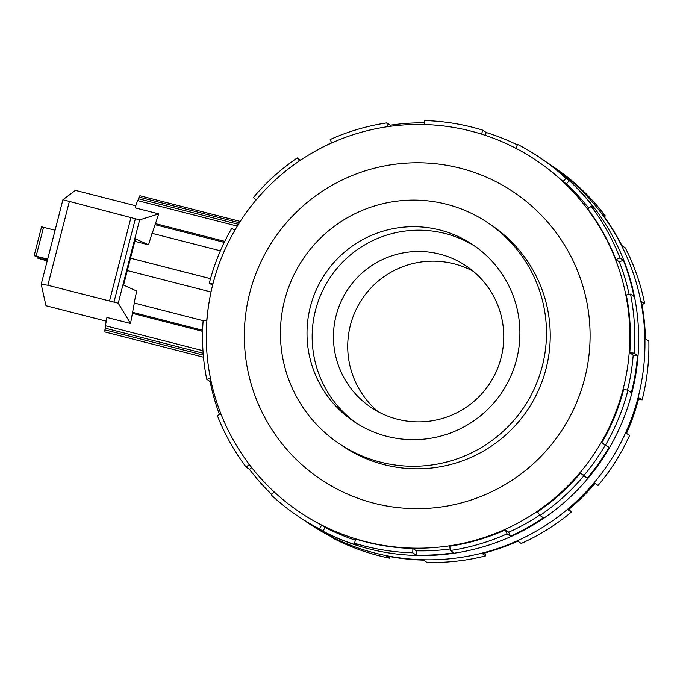 <?xml version="1.0" encoding="UTF-8"?>
<svg xmlns="http://www.w3.org/2000/svg" width="683" height="683" viewBox="0 0 683 683"><rect width="100%" height="100%" fill="white"/><g stroke="black" fill="none" stroke-linecap="round" stroke-linejoin="round"><path stroke-width="1.02" d="M336.121 315.555A85.23 85.136 -55.8 0 0 370.741 407.188A85.23 85.136 -55.8 0 0 501.091 357.79A85.23 85.136 -55.8 0 0 466.472 266.157A85.23 85.136 -55.8 0 0 336.121 315.555M378.1 411.653A85.23 85.136 124.2 0 1 473.336 271.347M338.691 443.327L342.456 445.879A133.125 132.98 -55.8 0 0 546.058 368.718A133.125 132.98 -55.8 0 0 491.982 225.586L488.217 223.034A133.125 132.98 -55.8 0 0 284.615 300.196A133.125 132.98 -55.8 0 0 338.691 443.327A133.125 132.98 -55.8 0 0 542.302 366.165A133.125 132.98 -55.8 0 0 488.217 223.034M310.355 306.778A106.531 106.42 124.2 0 1 473.285 245.035A106.531 106.42 124.2 0 1 516.561 359.574A106.531 106.42 124.2 0 1 353.623 421.326A106.531 106.42 124.2 0 1 310.355 306.778M356.227 423.033A106.531 106.42 124.2 0 1 315.503 310.278A106.531 106.42 124.2 0 1 475.838 246.819M212.959 283.804A211.935 211.704 -55.8 0 0 299.052 511.678A211.935 211.704 -55.8 0 0 623.195 388.832A211.935 211.704 -55.8 0 0 537.103 160.957A211.935 211.704 -55.8 0 0 212.959 283.804M249.773 292.862A173.012 172.825 -55.8 0 0 374.199 503.286A173.012 172.825 -55.8 0 0 584.665 378.604A173.012 172.825 -55.8 0 0 460.24 168.18A173.012 172.825 -55.8 0 0 249.773 292.862M297.173 515.622L301.118 518.303A216.263 216.033 -55.8 0 0 631.877 392.956A216.263 216.033 -55.8 0 0 544.027 160.428L540.082 157.756A216.263 216.033 124.2 0 1 565.951 178.383L569.366 180.696A216.263 216.033 124.2 0 1 594.577 208.665L591.171 206.351L587.721 208.955A211.935 211.704 124.2 0 1 615.929 259.514L619.959 257.935L623.374 260.257A216.263 216.033 124.2 0 1 633.944 296.413L630.537 294.1L626.294 294.945A211.935 211.704 124.2 0 1 629.777 352.761L634.089 353.094L637.504 355.408A216.263 216.033 124.2 0 1 631.34 392.588L627.933 390.275A216.263 216.033 124.2 0 1 605.548 445L608.954 447.314A216.263 216.033 124.2 0 1 587.286 478.16L583.871 475.846A216.263 216.033 124.2 0 1 539.98 515.452L543.386 517.765A216.263 216.033 124.2 0 1 510.491 536.164L507.085 533.85A216.263 216.033 124.2 0 1 450.379 550.498L453.785 552.812A216.263 216.033 124.2 0 1 416.186 555.117L412.771 552.803A216.263 216.033 124.2 0 1 354.486 543.198L357.892 545.512A216.263 216.033 124.2 0 1 323.033 531.272L319.627 528.958A216.263 216.033 124.2 0 1 271.296 494.996L274.173 491.905M271.757 494.509A216.263 216.033 124.2 0 1 249.491 469.341L246.085 467.027A216.263 216.033 124.2 0 1 217.296 415.443L220.968 414M219.491 414.581A216.263 216.033 124.2 0 1 210.125 381.592L206.718 379.278A216.263 216.033 124.2 0 1 203.167 320.284L206.898 320.566M206.744 320.558A216.263 216.033 124.2 0 1 208.631 305.19M319.627 528.958L321.608 525.107A211.935 211.704 124.2 0 1 299.598 512.045L299.052 511.678M321.608 525.107L325.014 527.421A211.935 211.704 -55.8 0 0 355.425 540.185M412.771 552.803L412.891 548.483A211.935 211.704 124.2 0 1 355.766 539.066L354.486 543.198M412.891 548.483L416.306 550.797A211.935 211.704 -55.8 0 0 450.148 548.961M507.085 533.85L505.318 529.906A211.935 211.704 124.2 0 1 449.738 546.221L450.379 550.498M505.318 529.906L508.724 532.219A211.935 211.704 -55.8 0 0 539.698 515.042M583.871 475.846L580.567 473.063A211.935 211.704 124.2 0 1 537.547 511.874L539.98 515.452M580.567 473.063L583.974 475.377A211.935 211.704 -55.8 0 0 605.215 445.145L608.954 447.314M627.933 390.275L623.741 389.208A211.935 211.704 124.2 0 1 601.808 442.832L605.215 445.145M638.528 398.983A211.935 211.704 124.2 0 1 638.468 399.196A211.935 211.704 124.2 0 1 626.507 433.364M547.151 162.588A216.263 216.033 124.2 0 1 638.161 397.224A216.263 216.033 124.2 0 1 304.276 520.412M568.811 509.04L571.355 512.079L567.949 509.766A216.263 216.033 -55.8 0 0 594.637 483.154L598.052 485.468A216.263 216.033 -55.8 0 0 629.589 435.455L626.183 433.142A216.263 216.033 -55.8 0 0 638.699 397.583L642.105 399.897A216.263 216.033 -55.8 0 0 648.85 341.167L645.444 338.853A216.263 216.033 -55.8 0 0 641.303 301.408L644.709 303.722A216.263 216.033 -55.8 0 0 625.321 247.903L621.906 245.59A216.263 216.033 -55.8 0 0 601.936 213.659L605.343 215.973A216.263 216.033 -55.8 0 0 563.654 174.131L560.248 171.817A216.263 216.033 -55.8 0 0 550.848 165.064L550.31 164.697M106.241 321.164L46 305.745L41.211 284.273L47.853 285.263L118.236 303.209L130.53 323.494L106.941 317.45A70.315 3.065 -75.6 0 0 105.455 325.748L202.962 350.712M237.308 226.116L137.59 200.589A70.315 3.065 -75.6 0 0 135.106 207.845L158.712 213.89L139.639 219.875L62.913 199.735L75.437 190.361L135.772 205.805M62.913 199.735L41.211 284.273M55.084 230.231L41.569 226.807L34.15 255.698L47.665 259.122M47.545 259.6L34.15 255.698L41.569 226.807M47.195 260.966L37.813 258.183L47.315 260.505M38.991 258.447L39.255 257.406M203.133 320.677L134.124 303.004L136.677 291.052L123.58 285.076L135.447 238.854L148.544 244.83L134.816 241.321M118.236 303.209L139.639 219.875M220.396 250.815L152.019 233.304L148.544 244.83M158.712 213.89L152.215 233.355M134.312 303.056L130.53 323.494M47.853 285.263L69.273 201.818M109.613 300.657L130.871 217.851M211.03 292L127.303 270.562M132.545 312.31L202.629 330.248M137.855 200.657L139.042 197.08A70.315 3.065 -75.6 0 1 140.024 195.773L240.254 221.437M203.474 357.183L105.148 332.006A70.315 3.065 -75.6 0 1 104.934 329.889L105.694 325.808M139.042 197.08L239.391 222.769M138.623 198.787L238.41 224.34M155.05 224.664L224.263 242.388M155.195 223.563L224.758 241.372M130.487 258.183L210.509 278.673M130.479 258.208L210.501 278.698M202.595 331.332L132.161 313.301M203.286 355.075L104.934 329.889M105.395 328.216L203.141 353.239M644.709 303.722L641.858 304.294M642.105 399.897L638.349 398.932M605.343 215.973L604.259 216.793M307.401 522.572L307.939 522.93A216.263 216.033 -55.8 0 0 330.393 536.266L333.799 538.58A216.263 216.033 -55.8 0 0 389.532 558.165L386.117 555.851A216.263 216.033 -55.8 0 0 423.537 560.111L426.952 562.425A216.263 216.033 -55.8 0 0 485.681 555.877L482.266 553.563A216.263 216.033 -55.8 0 0 517.851 541.158L521.257 543.472A216.263 216.033 -55.8 0 0 571.355 512.079M389.856 556.577L389.532 558.165M484.921 552.871L485.681 555.877M595.004 483.393A211.935 211.704 124.2 0 1 568.99 509.253M601.808 442.832L605.548 445M583.974 475.377L587.286 478.16M508.724 532.219L510.491 536.164M416.306 550.797L416.186 555.117M325.014 527.421L323.033 531.272M251.754 467.633L249.491 469.341M246.085 467.027L249.363 464.542M211.107 381.396L210.125 381.592M206.718 379.278L210.501 378.519M212.575 285.315L209.322 283.103L212.908 284.017M234.875 230.214L231.708 228.378A216.263 216.033 124.2 0 0 209.322 283.103M299.359 160.992L297.276 157.927A216.263 216.033 124.2 0 0 253.384 197.532L256.185 199.897M297.276 157.927L300.58 160.172M311.824 153.154A216.263 216.033 124.2 0 1 331.614 142.738M387.449 126.714L386.877 122.88A216.263 216.033 124.2 0 0 330.171 139.528L331.707 142.96M390.454 126.287L390.292 125.194A216.263 216.033 124.2 0 1 424.416 122.829M386.877 122.88L390.292 125.194M481.541 134.124L482.77 130.18A216.263 216.033 124.2 0 0 424.476 120.575L424.374 124.537M485.297 135.336L486.176 132.493A216.263 216.033 124.2 0 1 517.381 144.898M482.77 130.18L486.176 132.493M540.082 157.756A216.263 216.033 124.2 0 0 517.629 144.42L515.682 148.194M537.103 160.957L537.649 161.333A211.935 211.704 124.2 0 1 563.005 181.55L565.951 178.383M563.005 181.55L566.42 183.864L569.366 180.696M588.746 208.178A211.935 211.704 -55.8 0 0 566.42 183.864M615.929 259.514L619.344 261.828L623.374 260.257M629.111 294.382A211.935 211.704 -55.8 0 0 619.344 261.828M591.171 206.351A216.263 216.033 124.2 0 1 619.959 257.935M629.777 352.761L633.192 355.083L637.504 355.408M627.498 390.164A211.935 211.704 -55.8 0 0 633.192 355.083M630.537 294.1A216.263 216.033 124.2 0 1 634.089 353.094M43.55 227.277L36.131 256.168M37.813 258.183L38.094 257.098L37.813 258.183M114.044 301.792L135.302 218.987"/></g></svg>
